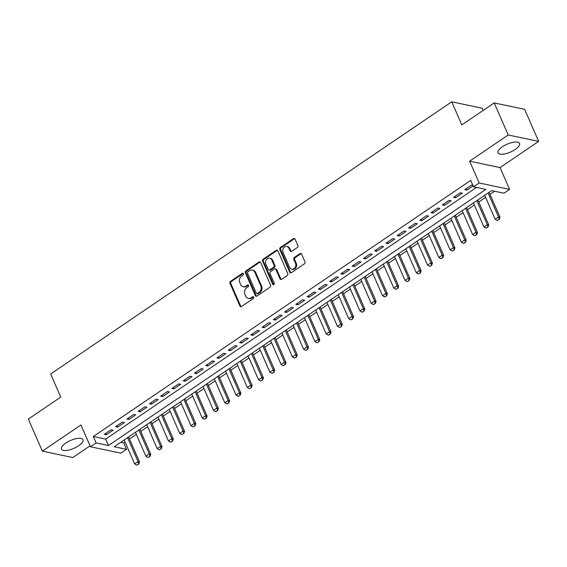 <?xml version="1.0" encoding="UTF-8"?>
<svg xmlns="http://www.w3.org/2000/svg" width="567" height="567" viewBox="0 0 567 567"><rect width="100%" height="100%" fill="white"/><g stroke="black" fill="none" stroke-linecap="round" stroke-linejoin="round"><path stroke-width="0.85" d="M243.463 273.705A1.035 0.858 -78.1 0 0 242.3 273.351L230.549 281.324A1.474 1.226 -78.1 0 0 229.996 283.33L239.898 305.996A1.474 1.226 -78.1 0 0 241.549 306.506L253.3 298.533A1.035 0.858 -78.1 0 0 252.535 296.768L251.011 297.803A4.72 3.912 -78.1 0 1 248.275 298.391A4.72 3.912 -78.1 0 1 245.709 296.172L244.887 294.287A4.72 3.912 -78.1 0 1 246.666 287.852L248.183 286.824A1.035 0.858 -78.1 0 0 247.418 285.059L245.894 286.094A4.72 3.912 -78.1 0 1 243.165 286.682A4.72 3.912 -78.1 0 1 240.599 284.464L239.77 282.572A4.72 3.912 -78.1 0 1 241.549 276.143L243.073 275.108A1.035 0.858 -78.1 0 0 243.463 273.705M243.286 273.436A1.035 0.858 -78.1 0 0 243.123 273.521L231.371 281.494A1.474 1.226 -78.1 0 0 230.819 283.507L240.72 306.173A1.474 1.226 -78.1 0 0 241.131 306.69M253.513 296.853A1.035 0.858 -78.1 0 0 253.357 296.945L251.833 297.973L251.011 297.803M248.396 285.144A1.035 0.858 -78.1 0 0 248.24 285.229L246.716 286.264L245.894 286.094M502.369 146.782A11.723 4.274 156.4 0 0 498.039 152.828A11.723 4.274 156.4 0 0 515.205 149.482A11.723 4.274 156.4 0 0 519.528 143.437A11.723 4.274 156.4 0 0 502.369 146.782M65.807 443.054A11.723 4.274 156.4 0 0 61.477 449.099A11.723 4.274 156.4 0 0 78.643 445.754A11.723 4.274 156.4 0 0 82.973 439.708A11.723 4.274 156.4 0 0 65.807 443.054M297.299 247.538A1.474 1.226 -78.1 0 0 297.852 245.525L295.074 239.168A1.474 1.226 -78.1 0 0 293.415 238.657L280.367 247.517A1.474 1.226 -78.1 0 0 279.815 249.523L289.716 272.188A1.474 1.226 -78.1 0 0 291.367 272.699L304.422 263.839A1.474 1.226 -78.1 0 0 304.975 261.834L301.623 254.151A1.474 1.226 -78.1 0 0 299.964 253.64L294.379 257.432A1.474 1.226 -78.1 0 0 293.826 259.438L295.485 263.251A3.948 3.274 -78.1 0 1 295.102 267.482A3.948 3.274 -78.1 0 1 291.714 269.119A3.948 3.274 -78.1 0 1 289.574 267.263L283.053 252.343A3.948 3.274 -78.1 0 1 283.443 248.112A3.948 3.274 -78.1 0 1 286.824 246.475A3.948 3.274 -78.1 0 1 288.972 248.332L290.056 250.82A1.474 1.226 -78.1 0 0 291.714 251.323L297.299 247.538M473.523 186.805L479.158 182.985L509.591 189.392L503.957 193.212L491.617 190.618L114.201 446.746L126.54 449.347L120.913 453.168L90.472 446.761L96.106 442.933L108.446 445.534L485.862 189.406L473.523 186.805L470.716 180.391L93.307 436.526L96.106 442.933M90.472 446.761L80.946 424.952L42.362 451.141L28.35 419.07L60.74 397.091L50.654 374L451.729 101.812L461.814 124.903L494.204 102.925L508.216 134.989L469.625 161.177L479.158 182.985M260.685 262.507A1.474 1.226 -78.1 0 0 259.027 261.997L245.979 270.856A1.474 1.226 -78.1 0 0 245.419 272.862L255.32 295.527A1.474 1.226 -78.1 0 0 256.979 296.038L270.027 287.178A1.474 1.226 -78.1 0 0 270.587 285.173L260.685 262.507M263.173 259.183L276.221 250.331A1.474 1.226 -78.1 0 1 277.88 250.834L287.781 273.5A1.474 1.226 -78.1 0 1 287.221 275.512L281.636 279.297A1.474 1.226 -78.1 0 1 279.985 278.794L275.966 269.601A1.474 1.226 -78.1 0 0 274.315 269.091L270.608 271.607A1.474 1.226 -78.1 0 0 270.048 273.613L274.23 283.181A1.035 0.858 -78.1 0 1 272.684 284.237L262.62 261.196A1.474 1.226 -78.1 0 1 263.173 259.183L263.995 259.36L277.043 250.501L276.221 250.331M494.204 102.925L524.638 109.332L538.65 141.403L508.216 134.989M42.362 451.141L72.796 457.548L90.068 445.825M111.097 429.751L104.335 434.336L106.398 434.769L113.152 430.183L111.097 429.751M122.366 422.103L115.604 426.696L117.66 427.128L124.421 422.535L122.366 422.103M133.628 414.463L126.873 419.048L128.929 419.481L135.69 414.895L133.628 414.463M144.897 406.815L138.135 411.401L140.191 411.833L146.952 407.248L144.897 406.815M156.166 399.168L149.405 403.754L151.46 404.186L158.221 399.6L156.166 399.168M167.428 391.521L160.667 396.106L162.729 396.546L169.483 391.953L167.428 391.521M178.697 383.873L171.936 388.466L173.991 388.898L180.753 384.313L178.697 383.873M189.959 376.233L183.198 380.818L185.26 381.251L192.015 376.665L189.959 376.233M201.228 368.585L194.467 373.171L196.522 373.603L203.284 369.018L201.228 368.585M212.49 360.938L205.736 365.524L207.791 365.963L214.553 361.37L212.49 360.938M223.759 353.291L216.998 357.883L219.053 358.316L225.815 353.73L223.759 353.291M235.029 345.65L228.267 350.236L230.322 350.668L237.084 346.083L235.029 345.65M246.291 338.003L239.529 342.588L241.592 343.021L248.346 338.435L246.291 338.003M257.56 330.355L250.798 334.941L252.854 335.38L259.615 330.788L257.56 330.355M268.822 322.708L262.06 327.301L264.123 327.733L270.877 323.147L268.822 322.708M280.091 315.068L273.329 319.653L275.385 320.086L282.146 315.5L280.091 315.068M291.353 307.42L284.599 312.006L286.654 312.438L293.415 307.853L291.353 307.42M302.622 299.773L295.861 304.359L297.916 304.798L304.677 300.205L302.622 299.773M313.891 292.125L307.13 296.718L309.185 297.151L315.947 292.558L313.891 292.125M325.153 284.485L318.392 289.071L320.454 289.503L327.209 284.918L325.153 284.485M336.422 276.838L329.661 281.423L331.716 281.856L338.478 277.27L336.422 276.838M347.684 269.19L340.93 273.776L342.985 274.208L349.74 269.623L347.684 269.19M358.954 261.543L352.192 266.136L354.247 266.568L361.009 261.975L358.954 261.543M370.216 253.903L363.461 258.488L365.517 258.921L372.278 254.335L370.216 253.903M381.485 246.255L374.723 250.841L376.779 251.273L383.54 246.688L381.485 246.255M392.754 238.608L385.992 243.193L388.048 243.626L394.809 239.04L392.754 238.608M404.016 230.96L397.254 235.553L399.317 235.985L406.071 231.393L404.016 230.96M415.285 223.32L408.523 227.906L410.579 228.338L417.34 223.752L415.285 223.32M426.547 215.673L419.793 220.258L421.848 220.691L428.602 216.105L426.547 215.673M437.816 208.025L431.055 212.611L433.11 213.043L439.872 208.458L437.816 208.025M449.078 200.378L442.324 204.97L444.379 205.403L451.141 200.81L449.078 200.378M460.347 192.737L453.586 197.323L455.641 197.755L462.403 193.17L460.347 192.737M93.307 436.526L105.646 439.12L476.507 187.436M472.885 185.359L471.616 185.09L464.855 189.676L466.91 190.108L473.119 185.891M120.757 442.303L123.741 442.933L125.087 442.019M129.503 439.021L136.349 434.372M140.772 431.374L147.618 426.731M152.034 423.733L158.88 419.084M163.303 416.086L170.15 411.436M174.565 408.438L181.419 403.789M185.834 400.791L192.681 396.149M197.096 393.151L203.95 388.501M208.365 385.503L215.212 380.854M219.635 377.856L226.481 373.206M230.897 370.208L237.743 365.566M242.166 362.568L249.012 357.919M253.428 354.921L260.281 350.271M264.697 347.273L271.543 342.624M275.959 339.626L282.813 334.984M287.228 331.986L294.075 327.336M298.497 324.338L305.344 319.689M309.759 316.691L316.606 312.041M321.028 309.043L327.875 304.401M332.29 301.403L339.144 296.754M343.559 293.756L350.406 289.106M354.822 286.108L361.675 281.459M366.091 278.461L372.937 273.811M377.36 270.82L384.206 266.171M388.622 263.173L395.468 258.524M399.891 255.526L406.737 250.876M411.153 247.878L418.007 243.229M422.422 240.238L429.269 235.588M433.684 232.59L440.538 227.941M444.953 224.943L451.8 220.294M456.222 217.296L463.069 212.646M467.484 209.655L474.338 205.006M478.754 202.008L485.6 197.359M490.016 194.361L494.608 191.249M483.127 110.437L482.163 108.226L451.729 101.812M469.625 161.177L500.066 167.584L538.65 141.403M500.066 167.584L509.591 189.392M123.741 442.933L126.54 449.347M105.646 439.12L108.446 445.534M106.398 434.769L105.781 433.358M117.66 427.128L117.043 425.718M128.929 419.481L128.312 418.07M140.191 411.833L139.574 410.423M151.46 404.186L150.843 402.776M162.729 396.546L162.112 395.135M173.991 388.898L173.374 387.488M185.26 381.251L184.644 379.84M196.522 373.603L195.906 372.193M207.791 365.963L207.175 364.553M219.053 358.316L218.437 356.905M230.322 350.668L229.706 349.258M241.592 343.021L240.975 341.61M252.854 335.38L252.237 333.97M264.123 327.733L263.506 326.323M275.385 320.086L274.768 318.675M286.654 312.438L286.037 311.028M297.916 304.798L297.299 303.38M309.185 297.151L308.568 295.74M320.454 289.503L319.838 288.093M331.716 281.856L331.1 280.445M342.985 274.208L342.369 272.798M354.247 266.568L353.631 265.158M365.517 258.921L364.9 257.51M376.779 251.273L376.162 249.863M388.048 243.626L387.431 242.215M399.317 235.985L398.7 234.575M410.579 228.338L409.962 226.928M421.848 220.691L421.231 219.28M433.11 213.043L432.493 211.633M444.379 205.403L443.763 203.992M455.641 197.755L455.025 196.345M466.91 190.108L466.294 188.698M243.165 286.682L243.987 286.852A4.72 3.912 -78.1 0 0 246.716 286.264M248.275 298.391L249.097 298.568A4.72 3.912 -78.1 0 0 251.833 297.973M260.274 261.989A1.474 1.226 -78.1 0 0 259.849 262.174L246.801 271.026A1.474 1.226 -78.1 0 0 246.241 273.039L256.142 295.698A1.474 1.226 -78.1 0 0 256.553 296.222M247.963 271.791A1.035 0.858 -78.1 0 0 247.573 273.195L256.263 293.089A1.035 0.858 -78.1 0 0 257.425 293.451L259.027 292.359A4.72 3.912 -78.1 0 0 260.806 285.931L254.867 272.33A4.72 3.912 -78.1 0 0 252.301 270.112A4.72 3.912 -78.1 0 0 249.565 270.7L247.963 271.791M256.83 293.578L257.652 293.749A1.035 0.858 -78.1 0 0 258.247 293.621L257.425 293.451M252.301 270.112L253.123 270.282A4.72 3.912 -78.1 0 1 255.689 272.5L261.628 286.101A4.72 3.912 -78.1 0 1 259.849 292.529L258.247 293.621M277.469 250.316A1.474 1.226 -78.1 0 0 277.043 250.501M275.165 268.907L275.987 269.077A1.474 1.226 -78.1 0 1 276.788 269.772L280.807 278.964A1.474 1.226 -78.1 0 0 281.218 279.481M263.995 259.36A1.474 1.226 -78.1 0 0 263.442 261.366L273.507 284.407A1.035 0.858 -78.1 0 0 273.684 284.677M271.799 260.062A3.948 3.274 -78.1 0 0 269.658 258.205A3.948 3.274 -78.1 0 0 266.27 259.849A3.948 3.274 -78.1 0 0 265.888 264.08L268.184 269.332A1.474 1.226 -78.1 0 0 269.835 269.842L273.542 267.326A1.474 1.226 -78.1 0 0 274.095 265.321L271.799 260.062L272.621 260.239A3.948 3.274 -78.1 0 0 270.48 258.382L269.658 258.205M268.985 270.027L269.807 270.204A1.474 1.226 -78.1 0 0 270.657 270.02L269.835 269.842M272.621 260.239L274.917 265.491A1.474 1.226 -78.1 0 1 274.364 267.504L270.657 270.02M286.824 246.475L287.646 246.645A3.948 3.274 -78.1 0 1 289.794 248.502L290.878 250.99A1.474 1.226 -78.1 0 0 291.289 251.507M291.714 269.119L292.537 269.297A3.948 3.274 -78.1 0 0 295.924 267.652A3.948 3.274 -78.1 0 0 296.307 263.421L295.485 263.251M301.212 253.633A1.474 1.226 -78.1 0 0 300.786 253.818L295.201 257.602A1.474 1.226 -78.1 0 0 294.649 259.615L296.307 263.421M294.663 238.65A1.474 1.226 -78.1 0 0 294.238 238.835L281.189 247.687A1.474 1.226 -78.1 0 0 280.637 249.7L290.538 272.358A1.474 1.226 -78.1 0 0 290.949 272.883M124.187 439.971L134.648 463.912L138.029 461.616L127.568 437.674M138.532 463.99L136.838 465.131L138.773 464.04L138.029 461.616L139.51 461.928L128.61 436.973M134.648 463.912L136.838 465.131M138.773 464.04L139.51 461.928M135.456 432.323L145.917 456.265L149.298 453.969L138.837 430.034M149.794 456.343L148.107 457.491L150.042 456.392L149.298 453.969L150.772 454.28L139.872 429.325M145.917 456.265L148.107 457.491M150.042 456.392L150.772 454.28M146.725 424.676L157.179 448.617L160.56 446.328L150.099 422.387M161.063 448.695L159.37 449.844L161.311 448.745L160.56 446.328L162.042 446.64L151.141 421.685M157.179 448.617L159.37 449.844M161.311 448.745L162.042 446.64M157.987 417.036L168.449 440.97L171.829 438.681L161.368 414.739M172.325 441.048L170.639 442.196L172.574 441.105L171.829 438.681L173.311 438.993L162.403 414.038M168.449 440.97L170.639 442.196M172.574 441.105L173.311 438.993M169.257 409.388L179.711 433.33L183.091 431.033L172.637 407.092M183.595 433.408L181.901 434.549L183.843 433.457L183.091 431.033L184.573 431.345L173.672 406.39M179.711 433.33L181.901 434.549M183.843 433.457L184.573 431.345M180.519 401.741L190.98 425.682L194.361 423.386L183.899 399.452M194.857 425.76L193.17 426.908L195.105 425.81L194.361 423.386L195.842 423.698L184.934 398.743M190.98 425.682L193.17 426.908M195.105 425.81L195.842 423.698M191.788 394.093L202.249 418.035L205.623 415.746L195.168 391.804M206.126 418.113L204.439 419.261L206.374 418.163L205.623 415.746L207.104 416.058L196.203 391.102M202.249 418.035L204.439 419.261M206.374 418.163L207.104 416.058M203.05 386.453L213.511 410.388L216.892 408.098L206.431 384.157M217.395 410.465L215.701 411.614L217.636 410.522L216.892 408.098L218.373 408.41L207.472 383.455M213.511 410.388L215.701 411.614M217.636 410.522L218.373 408.41M214.319 378.806L224.78 402.747L228.161 400.451L217.7 376.509M228.657 402.825L226.97 403.966L228.905 402.875L228.161 400.451L229.642 400.763L218.734 375.808M224.78 402.747L226.97 403.966M228.905 402.875L229.642 400.763M225.588 371.158L236.042 395.1L239.423 392.803L228.962 368.869M239.926 395.178L238.232 396.326L240.174 395.227L239.423 392.803L240.904 393.115L230.004 368.16M236.042 395.1L238.232 396.326M240.174 395.227L240.904 393.115M236.85 363.511L247.311 387.452L250.692 385.163L240.231 361.222M251.188 387.53L249.501 388.678L251.436 387.58L250.692 385.163L252.173 385.475L241.266 360.513M247.311 387.452L249.501 388.678M251.436 387.58L252.173 385.475M248.119 355.87L258.573 379.805L261.954 377.516L251.5 353.574M262.457 379.883L260.763 381.031L262.705 379.94L261.954 377.516L263.435 377.828L252.535 352.872M258.573 379.805L260.763 381.031M262.705 379.94L263.435 377.828M259.381 348.223L269.842 372.165L273.223 369.868L262.762 345.927M273.726 372.243L272.032 373.384L273.967 372.292L273.223 369.868L274.704 370.18L263.797 345.225M269.842 372.165L272.032 373.384M273.967 372.292L274.704 370.18M270.65 340.576L281.112 364.517L284.485 362.221L274.031 338.286M284.988 364.595L283.302 365.743L285.236 364.645L284.485 362.221L285.966 362.533L275.066 337.578M281.112 364.517L283.302 365.743M285.236 364.645L285.966 362.533M281.912 332.928L292.374 356.87L295.754 354.581L285.293 330.639M296.257 356.948L294.564 358.096L296.498 356.997L295.754 354.581L297.236 354.892L286.335 329.93M292.374 356.87L294.564 358.096M296.498 356.997L297.236 354.892M293.182 325.288L303.643 349.222L307.023 346.933L296.562 322.992M307.52 349.3L305.833 350.449L307.768 349.357L307.023 346.933L308.505 347.245L297.597 322.29M303.643 349.222L305.833 350.449M307.768 349.357L308.505 347.245M304.451 317.64L314.905 341.582L318.285 339.286L307.824 315.344M318.789 341.66L317.095 342.801L319.037 341.71L318.285 339.286L319.767 339.598L308.866 314.642M314.905 341.582L317.095 342.801M319.037 341.71L319.767 339.598M315.713 309.993L326.174 333.935L329.555 331.638L319.093 307.697M330.051 334.013L328.364 335.161L330.299 334.062L329.555 331.638L331.036 331.95L320.128 306.995M326.174 333.935L328.364 335.161M330.299 334.062L331.036 331.95M326.982 302.346L337.436 326.287L340.817 323.998L330.363 300.056M341.32 326.365L339.633 327.513L341.568 326.415L340.817 323.998L342.298 324.31L331.397 299.348M337.436 326.287L339.633 327.513M341.568 326.415L342.298 324.31M338.244 294.705L348.705 318.64L352.086 316.351L341.625 292.409M352.589 318.718L350.895 319.866L352.83 318.774L352.086 316.351L353.567 316.662L342.659 291.707M348.705 318.64L350.895 319.866M352.83 318.774L353.567 316.662M349.513 287.058L359.974 311L363.348 308.703L352.894 284.762M363.851 311.077L362.164 312.219L364.099 311.127L363.348 308.703L364.829 309.015L353.928 284.06M359.974 311L362.164 312.219M364.099 311.127L364.829 309.015M360.775 279.411L371.236 303.352L374.617 301.056L364.156 277.114M375.12 303.43L373.426 304.578L375.361 303.48L374.617 301.056L376.098 301.368L365.198 276.413M371.236 303.352L373.426 304.578M375.361 303.48L376.098 301.368M372.044 271.763L382.505 295.705L385.886 293.408L375.425 269.474M386.382 295.783L384.695 296.931L386.63 295.832L385.886 293.408L387.367 293.72L376.46 268.765M382.505 295.705L384.695 296.931M386.63 295.832L387.367 293.72M383.313 264.123L393.767 288.057L397.148 285.768L386.687 261.826M397.651 288.135L395.957 289.283L397.899 288.192L397.148 285.768L398.629 286.08L387.729 261.125M393.767 288.057L395.957 289.283M397.899 288.192L398.629 286.08M394.575 256.475L405.036 280.417L408.417 278.121L397.956 254.179M408.913 280.488L407.226 281.636L409.161 280.545L408.417 278.121L409.898 278.432L398.991 253.477M405.036 280.417L407.226 281.636M409.161 280.545L409.898 278.432M405.844 248.828L416.298 272.77L419.679 270.473L409.225 246.532M420.182 272.847L418.496 273.996L420.431 272.897L419.679 270.473L421.161 270.785L410.26 245.83M416.298 272.77L418.496 273.996M420.431 272.897L421.161 270.785M417.106 241.181L427.568 265.122L430.948 262.826L420.487 238.891M431.452 265.2L429.758 266.348L431.693 265.25L430.948 262.826L432.43 263.138L421.522 238.183M427.568 265.122L429.758 266.348M431.693 265.25L432.43 263.138M428.376 233.54L438.837 257.475L442.21 255.185L431.756 231.244M442.714 257.553L441.027 258.701L442.962 257.609L442.21 255.185L443.692 255.497L432.791 230.542M438.837 257.475L441.027 258.701M442.962 257.609L443.692 255.497M439.638 225.893L450.099 249.834L453.48 247.538L443.018 223.596M453.983 249.905L452.289 251.053L454.224 249.962L453.48 247.538L454.961 247.85L444.06 222.895M450.099 249.834L452.289 251.053M454.224 249.962L454.961 247.85M450.907 218.245L461.368 242.187L464.749 239.891L454.287 215.949M465.245 242.265L463.558 243.413L465.493 242.315L464.749 239.891L466.23 240.202L455.322 215.247M461.368 242.187L463.558 243.413M465.493 242.315L466.23 240.202M462.176 210.598L472.63 234.54L476.011 232.243L465.55 208.309M476.514 234.618L474.82 235.766L476.762 234.667L476.011 232.243L477.492 232.555L466.591 207.6M472.63 234.54L474.82 235.766M476.762 234.667L477.492 232.555M473.438 202.958L483.899 226.892L487.28 224.603L476.819 200.661M487.776 226.97L486.089 228.118L488.024 227.027L487.28 224.603L488.761 224.915L477.853 199.96M483.899 226.892L486.089 228.118M488.024 227.027L488.761 224.915M484.707 195.31L495.161 219.252L498.542 216.955L488.088 193.014M499.045 219.323L497.358 220.471L499.293 219.379L498.542 216.955L500.023 217.267L489.123 192.312M495.161 219.252L497.358 220.471M499.293 219.379L500.023 217.267M243.123 273.521L242.3 273.351M253.357 296.945L252.535 296.768M248.24 285.229L247.418 285.059M240.72 306.173L239.898 305.996M230.819 283.507L229.996 283.33M231.371 281.494L230.549 281.324M256.142 295.698L255.32 295.527M246.241 273.039L245.419 272.862M246.801 271.026L245.979 270.856M259.849 262.174L259.027 261.997M259.849 292.529L259.027 292.359M261.628 286.101L260.806 285.931M255.689 272.5L254.867 272.33M280.807 278.964L279.985 278.794M276.788 269.772L275.966 269.601M273.507 284.407L272.684 284.237M263.442 261.366L262.62 261.196M274.364 267.504L273.542 267.326M274.917 265.491L274.095 265.321M290.878 250.99L290.056 250.82M289.794 248.502L288.972 248.332M294.649 259.615L293.826 259.438M295.201 257.602L294.379 257.432M300.786 253.818L299.964 253.64M290.538 272.358L289.716 272.188M280.637 249.7L279.815 249.523M281.189 247.687L280.367 247.517M294.238 238.835L293.415 238.657"/></g></svg>
